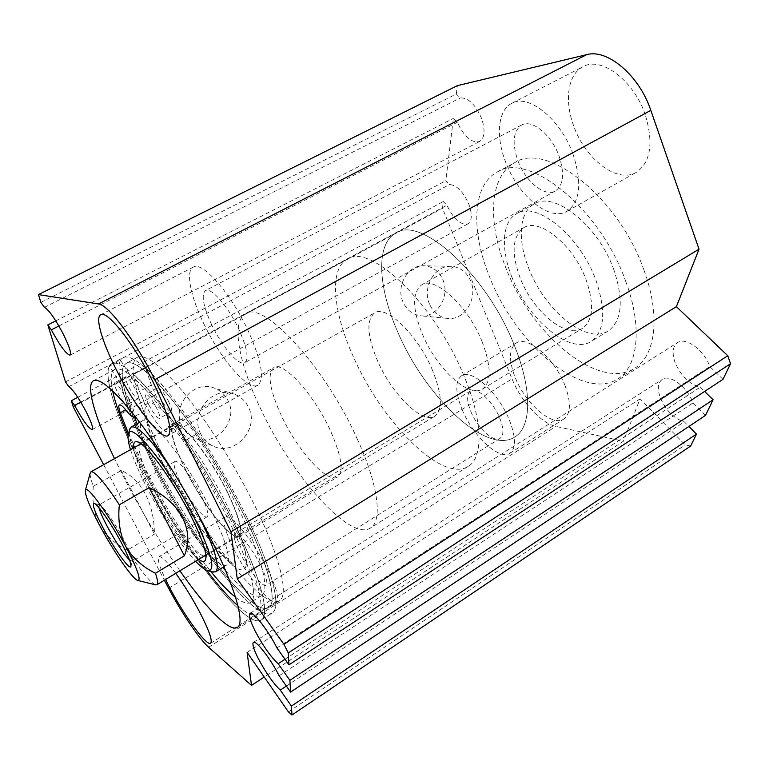 <?xml version="1.0" encoding="UTF-8"?>
<svg xmlns="http://www.w3.org/2000/svg" width="769" height="769" viewBox="0 0 769 769"><rect width="100%" height="100%" fill="white"/><g stroke="black" fill="none" stroke-linecap="round" stroke-linejoin="round"><path stroke-width="0.58" stroke-dasharray="3.85 2.88" d="M225.557 570.627C242.629 590.256 254.587 598.58 261.431 595.619C270.361 591.073 261.633 555.208 237.256 506.252C225 481.644 211.196 457.728 195.845 434.514C188.52 423.815 183.445 418.855 180.628 419.605L178.793 424.844L174.784 423.296C192.971 445.28 210.235 472.329 226.586 504.445C250.213 551.815 252.347 579.172 235.016 566.993C217.992 555.487 187.549 512.423 166.883 471.839C153.069 444.492 145.726 424.152 144.87 410.809C143.495 411.348 140.987 409.368 137.353 404.888C133.777 400.495 131.355 398.573 130.086 399.111C129.038 399.822 129.288 402.456 130.817 407.003L134.325 416.615M144.87 410.809L145.312 406.474C147.446 399.486 154.973 402.543 167.921 415.644L156.453 396.852L151.339 384.99L145.485 367.861L133.537 374.282C159.01 396.689 204.227 462.823 233.507 522.122C260.643 576.308 270.534 615.258 261.2 619.997C270.534 615.258 260.643 576.308 233.507 522.122C213.003 481.01 184.704 435.456 160.779 404.782C135.988 373.84 119.637 360.123 111.716 363.622L123.117 357.575C131.412 353.875 148.032 367.361 172.996 398.044C197.066 428.468 225.327 473.8 245.619 514.846C216.656 455.652 171.362 389.921 145.485 367.861M132.143 378.386L120.896 384.442L109.294 366.246L120.541 360.277L123.905 365.525L126.145 363.343C130.24 361.132 137.267 364.314 147.206 372.888C171.92 393.786 215.349 456.728 243.158 513.5C268.862 565.196 277.926 602.781 268.554 607.587C252.626 617.901 192.01 538.598 155.107 465.408C131.336 419.211 117.08 376.647 123.905 365.525L132.143 378.386C139.093 389.575 143.486 398.938 145.312 406.474M120.896 384.442C129.644 398.832 134.191 409.233 134.537 415.625M124.126 395.045C119.81 387.105 116.667 382.981 114.677 382.683C113.889 383.635 114.879 386.894 117.647 392.469C121.925 400.341 125.059 404.446 127.058 404.763C127.856 403.85 126.875 400.611 124.126 395.045M135.238 389.008C130.951 381.097 127.789 377.002 125.732 376.743C124.895 377.714 125.847 380.991 128.586 386.557C132.835 394.41 135.988 398.477 138.055 398.755C138.901 397.823 137.959 394.574 135.238 389.008M109.294 366.246C103.19 378.31 118.647 422.45 143.409 470.253C182.253 546.672 245.205 630.224 261.2 619.997C245.205 630.224 182.253 546.672 143.409 470.253C116.081 417.615 100.355 369.562 111.716 363.622M235.516 597.215C242.331 602.56 247.339 604.309 250.531 602.492C259.066 598.195 249.867 562.475 225.24 513.432C212.859 488.776 198.998 464.764 183.647 441.425C176.341 430.669 171.333 425.632 168.622 426.324L166.969 431.476C164.105 433.581 152.454 418.653 144.774 403.254L139.583 391.392L133.537 374.282M128.51 433.649L144.707 467.754C165.518 507.694 187.549 542.26 210.802 571.473M148.869 404.888C153.56 413.568 157.097 418.067 159.462 418.365C160.404 417.346 159.433 413.876 156.549 407.945C151.82 399.178 148.282 394.66 145.927 394.382C144.985 395.449 145.966 398.948 148.869 404.888M137.151 423.729L154.886 461.967C176.207 503.099 198.854 538.252 222.808 567.407M168.546 401.322C163.845 392.584 160.279 388.105 157.856 387.874C156.857 388.97 157.789 392.478 160.654 398.409C165.316 407.07 168.872 411.53 171.314 411.78C172.323 410.723 171.4 407.243 168.546 401.322M198.729 559.38C187.54 551.594 165.21 519.469 150.109 490.026C140.477 471.224 135.008 457.161 133.7 447.856M139.285 444.722C137.891 451.576 142.909 466.274 154.348 488.805C170.66 520.834 195.874 555.295 204.198 556.064M205.929 555.766L206.948 554.286C208.312 548.076 203.545 534.003 192.644 512.067C175.947 478.779 149.974 443.761 142.178 443.213L140.391 443.367M212.465 571.896C200.709 568.493 169.68 525.477 149.397 485.806C135.344 458.247 128.74 439.56 129.577 429.736M130.509 449.644C133.873 460.275 139.449 473.146 147.235 488.248C161.634 516.182 181.667 546.576 195.605 561.274M186.069 470.522C173.486 444.934 169.382 429.65 173.756 424.68C179.975 419.076 209.226 455.238 227.038 491.756C239.13 517.056 242.985 531.783 238.621 535.935C231.575 541.116 203.227 505.137 186.069 470.522M255.125 506.31C280.57 557.909 289.134 595.648 279.358 600.724C262.7 611.518 201.728 532.792 165.152 459.689C139.429 409.464 125.558 363.516 137.44 357.316C145.735 353.605 161.894 366.284 185.896 395.362C209.024 424.19 235.929 467.206 255.125 506.31C280.57 557.909 289.134 595.648 279.358 600.724C262.7 611.518 201.728 532.792 165.152 459.689C139.429 409.464 125.558 363.516 137.44 357.316C145.735 353.605 161.894 366.284 185.896 395.362C209.024 424.19 235.929 467.206 255.125 506.31M167.921 415.644L174.784 423.296M120.541 360.277C113.927 372.571 128.913 416.798 153.483 464.524C191.981 540.847 255.308 623.794 272.082 613.066C281.839 608.039 272.486 568.916 245.619 514.846C272.486 568.916 281.839 608.039 272.082 613.066C255.308 623.794 191.981 540.847 153.483 464.524C126.376 411.963 111.188 363.804 123.117 357.575M173.054 471.387L198.767 515.788M121.233 470.532L154.415 534.138C154.338 519.123 151.33 505.8 145.408 494.159C139.362 482.653 131.297 474.771 121.233 470.532L93.366 486.277C90.905 479.75 89.848 475.348 90.223 473.06M155.376 584.805C149.84 582.008 140.487 570.454 127.308 550.143L154.415 534.138M127.308 550.143C115.235 544.192 105.92 535.782 99.364 524.91C93.905 513.432 91.905 500.552 93.366 486.277M463.928 375.781C434.898 304.005 369.726 242.379 347.357 259.163C328.776 268.919 333.044 311.849 353.096 356.143C381.164 421.21 442.05 483.48 468.186 466.399C483.451 457.69 483.076 420.903 463.928 375.781M432.486 370.206C418.076 335.217 386.163 304.505 374.628 312.887C366.179 319.942 367.092 335.803 377.387 360.45C391.556 393.766 422.402 424.642 434.87 416.192C442.925 409.887 442.127 394.564 432.486 370.206M514.413 345.56C486.902 274.456 420.528 215.185 395.833 233.094C375.551 243.773 378.012 286.991 397.304 330.93C424.161 395.535 486.191 455.69 514.749 437.042C531.389 427.458 532.657 390.239 514.413 345.56C532.657 390.239 531.389 427.458 514.749 437.042C486.191 455.69 424.161 395.535 397.304 330.93C378.012 286.991 375.551 243.773 395.833 233.094C420.528 215.185 486.902 274.456 514.413 345.56M129.538 560.111L132.316 561.101C132.797 558.611 130.009 551.575 123.963 539.992C115.023 522.997 102.229 504.675 99.489 504.8L98.98 507.703M200.892 494.861C192.039 476.982 177.812 458.939 174.851 461.544C172.852 463.803 174.976 471.262 181.234 483.922C189.924 501.311 203.929 519.315 207.082 516.826C209.091 514.759 207.024 507.444 200.892 494.861M40.863 302.371L456.325 94.029L460.4 97.913C468.215 97.653 475.194 104.296 481.317 117.849C485.431 129.855 484.874 137.728 479.654 141.477C471.618 143.342 464.188 136.949 457.372 122.319L453.374 118.426L445.818 180.753L449.557 184.522C456.661 185.089 463.044 191.519 468.706 203.823C472.387 214.061 472.137 220.722 467.946 223.827C460.641 225.375 453.643 219.203 446.972 205.304L443.3 201.536L442.492 208.274L512.067 378.934C520.901 401.187 541.184 423.44 555.968 426.401L623.371 441.262L264.228 677.047M456.325 94.029L457.344 85.647M722.975 379.357L709.777 366.544C704.414 350.26 685.602 336.591 677.527 342.638C672.683 346.319 671.837 352.875 674.999 362.324C680.901 376.041 689.332 384.317 700.28 387.172L704.615 391.44M705.509 415.385L692.994 402.898C687.726 387.297 669.616 373.744 662.205 379.425C657.889 382.751 657.245 388.806 660.263 397.573C665.954 410.636 673.961 418.721 684.295 421.806L688.899 426.468M690.649 446.058L685.227 444.924L640.077 398.851L623.371 441.262M644.047 270.371C660.898 316.078 655.438 355.97 634.713 368.197C598.599 391.671 530.802 333.881 505.704 267.449C487.373 222.328 489.199 176.111 514.846 162.615C546.384 141.083 618.997 197.354 644.047 270.371M565.071 385.663C554.93 358.585 527.092 334.986 516.182 343.061C508.943 348.742 508.588 360.161 515.124 377.319C525.189 403.379 552.305 427.237 563.908 418.99C570.809 413.693 571.204 402.581 565.071 385.663M645.306 114.917C633.954 80.447 600.993 55.945 582.969 66.73C567.685 74.276 564.225 100.912 573.741 126.039C585.267 159.106 617.199 183.829 636.232 172.381C650.67 162.403 653.698 143.255 645.306 114.917M573.02 154.204C560.697 119.185 528.313 93.28 511.75 103.354C497.63 110.294 495.601 136.805 505.742 162.317C518.162 195.845 549.479 221.924 567.003 211.312C580.249 201.968 582.248 182.935 573.02 154.204M517.941 160.846C525.515 181.503 544.769 197.402 555.343 190.991C563.523 185.175 564.744 173.477 559.005 155.896C551.45 134.671 531.802 118.849 521.593 125.059C513.077 131.259 511.856 143.188 517.941 160.846M203.698 323.489C220.386 358.863 248.224 391.373 257.846 385.182C264.805 379.194 261.575 361.046 248.166 330.737C231.008 293.479 202.16 260.778 193.317 267.131C185.339 270.899 190.52 296.392 203.698 323.489M211.696 324.787C203.189 306.197 201.103 294.806 205.429 290.605C210.908 286.75 228.403 306.677 238.823 329.209C247.099 347.751 249.098 358.912 244.83 362.689C239.063 366.486 221.943 346.617 211.696 324.787M233.699 548.922C247.07 576.068 270.842 605.991 276.234 601.637C279.339 598.676 276.657 588.372 268.198 570.742C254.424 542.385 230.085 512.423 225.25 517.066C222.126 520.44 224.942 531.052 233.699 548.922M58.886 325.998L457.353 122.281M279.137 675.768L693.004 402.937M261.104 566.253C266.305 577.058 267.958 583.383 266.064 585.238C262.835 587.929 248.252 569.656 240.034 552.93C234.718 542.039 233.017 535.589 234.92 533.58C237.938 530.783 252.732 549.076 261.104 566.253M470.868 411.598C477.395 427.785 493.708 442.992 500.061 438.378C503.916 435.341 503.82 428.593 499.773 418.134C493.198 401.553 476.617 386.423 470.513 391.008C466.562 394.189 466.677 401.053 470.868 411.598M284.991 659.254L700.28 387.172M243.158 513.5C268.862 565.196 277.926 602.781 268.554 607.587C252.626 617.901 192.01 538.598 155.107 465.408C129.173 415.106 114.792 369.255 126.145 363.343C134.085 359.815 149.984 372.715 173.823 402.033C196.816 431.092 223.76 474.319 243.158 513.5M281.233 415.375C269.602 389.748 267.093 373.83 273.716 367.64C282.877 360.45 314.185 394.478 330.574 430.976C341.609 456.315 343.916 471.666 337.504 477.04C327.431 484.066 297.18 450.019 281.233 415.375M227.374 491.929C209.293 454.854 179.6 418.153 173.285 423.844C168.853 428.9 173.015 444.405 185.79 470.388C203.199 505.493 231.969 542.01 239.121 536.752C243.552 532.542 239.64 517.604 227.374 491.929M357.489 439.493C325.124 366.4 262.777 299.622 245.542 313.896C230.767 321.625 238.976 363.843 260.672 408.877C291.345 474.829 349.664 541.655 370.398 528.034C382.635 521.286 378.588 485.508 357.489 439.493M482.048 341.523C491.381 366.294 491.516 382.145 482.432 389.076C468.427 398.477 436.215 367.938 422.354 334.063C412.299 308.975 412.069 292.566 421.662 284.847C434.658 275.638 468.004 305.937 482.048 341.523M403.071 302.13C395.497 286.078 408.185 264.363 424.171 265.776C432.745 266.526 438.993 271.178 442.886 279.762C450.519 296.392 436.696 318.453 420.162 315.732C412.415 314.531 406.724 310.003 403.071 302.13M429.583 304.216C421.806 287.5 434.946 264.882 451.413 266.353C460.247 267.131 466.668 271.976 470.657 280.906C478.472 298.209 464.178 321.173 447.154 318.366C439.176 317.126 433.322 312.406 429.583 304.216M44.419 307.36L460.4 97.913M175.745 573.309C166.883 561.341 161.279 555.824 158.923 556.746C157.059 558.63 159.27 566.215 165.546 579.499M276.927 647.873L709.787 366.582M625.716 281.358C642.894 327.248 637.991 367.015 617.728 378.934C582.45 401.879 515.038 343.31 489.497 276.686C470.888 231.411 472.079 185.281 497.13 172.093C527.88 150.945 600.128 208.063 625.716 281.358M80.774 402.1L446.962 205.265M77.756 397.313L443.3 201.536M112.63 390.873C110.14 378.973 110.851 371.821 114.764 369.408C122.358 366.063 137.997 379.184 161.673 408.752C184.512 438.051 211.504 481.481 231.094 520.738C257.067 572.53 266.632 609.961 257.673 614.498C253.635 616.719 247.06 613.816 237.938 605.78M206.601 570.31C184.56 540.809 164.018 507.751 144.995 471.166L128.067 435.61M182.138 426.286C170.968 406.349 193.596 379.53 214.08 387.989C220.319 390.296 224.952 394.478 227.98 400.524C239.447 421.508 214.042 448.856 193.25 437.417C188.386 434.966 184.675 431.255 182.138 426.286M200.805 434.081C189.251 413.299 212.792 385.24 234.007 394.026C240.476 396.419 245.273 400.764 248.397 407.061C260.239 428.929 233.872 457.536 212.321 445.664C207.284 443.127 203.439 439.262 200.805 434.081M65.509 381.933L445.818 180.753M68.816 386.682L449.557 184.522M55.791 320.884L453.374 118.426M179.898 570.8C160.683 543.231 142.765 513.596 126.126 481.913L114.494 458.612M520.084 277.734C511.087 253.059 512.308 236.391 523.756 227.711C539.156 217.243 573.674 245.109 586.199 280.003C594.437 304.351 593.187 320.471 582.45 328.373C565.974 339.254 532.59 311.041 520.084 277.734M613.854 269.736C598.301 225.355 554.055 190.539 534.167 204.016C519.008 212.148 517.383 239.909 528.601 267.929C544.164 309.792 586.574 345.194 608.192 330.978C622.054 320.865 623.938 300.448 613.854 269.736M512.019 277.455C500.629 249.339 501.869 221.626 516.681 213.695C536.07 200.469 580.086 235.804 595.965 280.339C606.28 311.157 604.684 331.516 591.159 341.436C570.05 355.326 527.87 319.443 512.019 277.455M73.228 406.83L442.492 208.274M247.099 652.372L640.077 398.851M288.423 711.892L685.227 444.924M103.642 464.697L164.374 580.211M286.356 686.063L684.295 421.806M462.14 409.627C472.791 435.917 499.36 460.862 509.905 453.277C516.153 448.385 516.018 437.398 509.472 420.326C498.687 392.978 471.407 368.245 461.544 375.743C455.008 381.03 455.21 392.325 462.14 409.627M137.353 404.888L126.52 410.829M151.339 384.99L139.583 391.392M195.845 434.514L183.647 441.425M159.923 479.76C182.311 524.093 218.242 571.136 226.624 565.071C231.671 560.188 226.288 541.453 210.456 508.857C186.925 461.313 149.551 413.905 142.496 420.778C136.373 423.892 144.466 449.788 159.923 479.76M179.696 422.248L167.786 428.929M130.817 407.003L125.693 409.81M208.61 647.229L555.968 426.401M168.632 588.323L512.067 378.934M144.889 410.8L135.017 416.24M125.732 376.743L114.677 382.683M157.856 387.874L145.927 394.382M206.948 554.286L205.861 558.803M171.314 411.78L159.462 418.365M223.894 566.743L226.624 565.071C229.739 563.619 232.123 563.312 233.786 564.167L226.586 559.034L212.638 543.75C195.826 522.266 180.715 498.427 167.315 472.233C158.702 455.219 152.598 440.704 149.013 428.689C146.648 418.201 145.908 413.635 146.802 414.991C146.725 416.846 145.293 418.778 142.496 420.778L139.689 422.325M140.333 443.396L173.756 424.68M142.178 443.213L137.718 441.935M279.358 600.724L268.554 607.587L279.358 600.724M178.793 424.844L166.969 431.476M261.431 595.619L250.531 602.492M261.2 619.997L272.082 613.066L261.2 619.997M137.44 357.316L126.145 363.343L137.44 357.316M138.055 398.755L127.058 404.763M180.628 419.605L168.622 426.324M130.086 399.111L119.378 404.946M205.871 555.804L238.621 535.935M347.357 259.163L245.542 313.896M99.489 504.8L94.356 503.435M174.851 461.544L99.076 504.858M207.082 516.826L132.066 561.437M140.977 443.78L374.628 312.887M468.186 466.399L370.398 528.034M205.852 555.055L434.87 416.192M132.316 561.101L130.97 566.234M257.846 385.182L168.075 435.658M276.234 601.637L210.6 643.307M70.075 355.153L479.654 141.477M92.242 429.592L467.946 223.827M500.061 438.378L266.064 585.238M173.285 423.844L273.716 367.64M511.75 103.354L582.969 66.73M451.413 266.353L424.171 265.776M225.25 517.066L158.923 556.746M617.728 378.934L634.713 368.197M234.007 394.026L214.08 387.989M470.513 391.008L234.92 533.58M237.342 627.417L257.673 614.498M93.52 380.732L114.764 369.408M421.662 284.847L523.756 227.711M534.167 204.016L516.681 213.695M555.343 190.991L244.83 362.689M482.432 389.076L582.45 328.373M239.121 536.752L337.504 477.04M253.414 642.375L662.205 379.425M521.593 125.059L205.429 290.605M447.154 318.366L420.162 315.732M212.321 445.664L193.25 437.417M608.192 330.978L591.159 341.436M509.905 453.277L563.908 418.99M497.13 172.093L514.846 162.615M461.544 375.743L516.182 343.061M250.031 613.393L677.527 342.638M567.003 211.312L636.232 172.381M193.317 267.131L100.739 314.752"/><path stroke-width="1.15" d="M134.537 415.625L133.921 416.846C132.614 417.365 130.144 415.356 126.52 410.829C122.973 406.397 120.589 404.436 119.378 404.946C118.378 405.628 118.676 408.243 120.262 412.78L128.51 433.649M210.802 571.473C220.165 583.008 228.403 591.582 235.516 597.215M134.325 416.615L137.151 423.729M222.808 567.407L225.557 570.627M133.7 447.856C133.229 443.29 134.306 441.243 136.949 441.714C145.053 442.223 172.612 479.491 190.414 514.884C202.016 538.204 207.101 553.094 205.669 559.582C204.775 562.101 202.468 562.043 198.729 559.38M204.198 556.064L205.929 555.766M198.767 515.788C214.782 548.422 220.405 567.099 215.647 571.8L212.465 571.896M195.605 561.274C201.036 567.032 205.236 570.214 208.197 570.809C215.945 570.367 211.206 552.459 193.98 517.085C169.084 467.35 130.788 420.047 128.413 433.976C127.481 436.85 128.183 442.069 130.509 449.644M140.391 443.367L139.285 444.722M129.577 429.736L131.23 427.006C137.92 425.238 151.858 440.031 173.054 471.387M90.223 473.06L90.953 471.801C94.798 470.993 104.267 481.99 119.349 504.772C117.753 520.161 119.858 534.013 125.674 546.326C109.438 515.432 86.541 483.884 85.417 490.238C84.782 494.563 89.435 506.117 99.364 524.91C113.389 551.325 133.46 580.412 138.055 580.518C141.208 579.749 137.084 568.349 125.674 546.326C132.643 557.977 142.563 566.945 155.444 573.241C157.76 580.037 158.222 583.892 156.828 584.786L155.376 584.805M184.377 555.804L149.157 487.633C164.739 495.053 175.87 505.098 182.561 517.768C188.838 530.514 189.443 543.193 184.377 555.804L155.444 573.241M119.349 504.772L149.157 487.633M103.065 527.919C94.933 512.394 91.934 504.214 94.078 503.368C97.048 503.195 111.399 523.795 121.464 542.904C128.279 555.92 131.422 563.792 130.903 566.513C129.836 570.752 114.033 548.653 103.065 527.919M98.98 507.703C100.066 511.846 102.863 518.181 107.391 526.717C116.081 542.587 123.463 553.718 129.538 560.111M676.393 306.658L237.265 578.874L230.969 531.812L154.771 379.636C135.786 341.225 107.939 304.284 98.509 303.957L38.45 294.594L457.344 85.647L586.641 54.666C607.337 48.562 639.279 75.42 650.824 110.361L699.031 249.175L676.393 306.658L727.762 355.739L730.55 363.727L722.975 379.357L288.961 664.858L288.25 652.91L283.924 644.297L727.762 355.739M704.615 391.44L713.084 399.774L705.509 415.385L290.586 692.1L289.884 680.334L278.186 663.724L284.991 659.254M688.899 426.468L696.454 434.081L690.649 446.058L291.96 714.997L291.422 706.086L696.454 434.081M116.484 370.024C134.508 405.878 161.106 440.368 168.075 435.658C172.929 430.813 167.969 413.04 153.204 382.337C134.508 344.502 106.987 309.657 100.739 314.752C94.837 317.443 102.364 342.513 116.484 370.024M165.546 579.499L169.776 587.901C183.945 615.258 206.813 646.642 210.6 643.307C212.725 640.952 209.264 630.888 200.228 613.124C192.596 598.638 184.445 585.372 175.745 573.309M103.642 464.697L73.228 406.83L71.344 400.745L74.603 405.465C82.956 420.653 88.839 428.698 92.242 429.592C93.443 428.025 91.29 421.825 85.772 410.992C78.476 397.554 72.824 389.45 68.816 386.682L65.509 381.933L47.851 324.931L51.34 329.853L58.886 325.998M51.34 329.853L51.36 329.891C60.145 346.012 66.384 354.432 70.075 355.153C71.594 353.202 69.143 345.81 62.712 332.977C54.628 318.02 48.534 309.484 44.419 307.36L40.863 302.371L38.45 294.594M291.422 706.086L280.281 690.101C273.245 683.353 265.92 672.856 258.307 658.6C253.655 649.315 252.03 643.913 253.414 642.375C255.808 639.76 270.871 659.158 279.118 675.73L290.586 692.1M264.228 677.047L251.511 685.39L208.61 647.229C199.382 639.202 180.869 611.759 168.632 588.323L164.374 580.211M278.186 663.724C270.823 656.966 263.142 646.075 255.145 631.032C250.146 620.987 248.445 615.113 250.031 613.393C252.693 610.605 268.304 630.445 276.898 647.834L288.961 664.858M288.25 652.91L730.55 363.727M74.583 405.426L80.774 402.1M71.344 400.745L77.756 397.313M237.938 605.78C228.749 597.6 218.3 585.776 206.601 570.31M128.067 435.61C120.377 417.817 115.225 402.908 112.63 390.873M47.851 324.931L55.791 320.884M114.494 458.612C95.096 417.99 85.301 385.038 93.52 380.732C100.431 377.752 115.571 391.286 138.929 421.325C161.509 451.067 188.568 494.89 208.543 534.272C235.016 586.257 245.522 623.38 237.342 627.417C229.556 632.445 205.698 607.693 179.898 570.8M289.884 680.334L713.084 399.774M251.511 685.39L247.099 652.372L288.423 711.892L291.96 714.997M280.281 690.101L286.356 686.063M283.924 644.297L237.265 578.874M230.969 531.812L699.031 249.175M125.693 409.81L120.262 412.78M98.509 303.957L586.641 54.666M154.771 379.636L650.824 110.361M135.017 416.24L133.921 416.846M205.861 558.803L205.669 559.582M215.647 571.8L223.894 566.743M137.718 441.935L136.949 441.714M208.197 570.809L213.359 572.126M128.413 433.976L129.817 428.842M131.23 427.006L139.689 422.325M85.417 490.238L90.367 472.531M138.055 580.518L155.905 584.93M90.953 471.801L140.977 443.78M156.828 584.786L205.852 555.055"/></g></svg>
